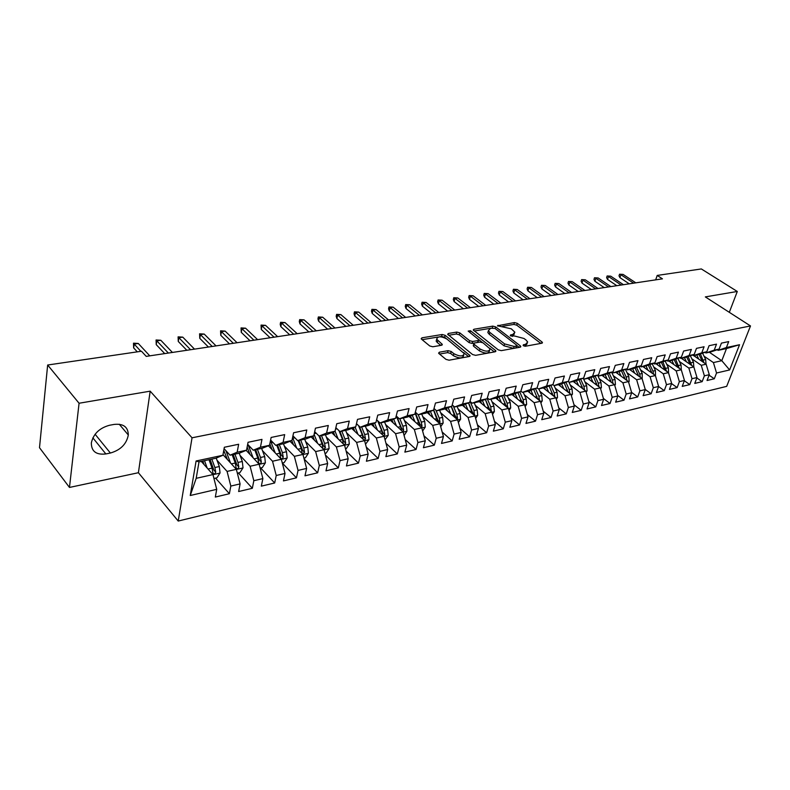 <?xml version="1.0" encoding="UTF-8"?>
<svg xmlns="http://www.w3.org/2000/svg" width="790" height="790" viewBox="0 0 790 790"><rect width="100%" height="100%" fill="white"/><g stroke="black" fill="none" stroke-linecap="round" stroke-linejoin="round"><path stroke-width="1.19" d="M523.276 345.694L525.35 346.247L541.802 343.235L542.444 342.534L541.93 341.902L517.292 323.317L514.428 322.557L497.512 325.776L511.308 328.818L514.892 332.244L512.72 334.545L510.577 334.921L510.439 335.839L514.636 336.007L524.017 338.495L526.081 340.065L527.69 342.04L525.548 344.361L523.395 344.746L523.276 345.694M439.388 352.202L438.598 353.12L439.023 353.634L445.965 359.371L449.085 360.201L469.319 356.497L470.07 355.628L445.135 335.296L442.114 334.496L421.959 337.824L421.159 338.722L421.554 339.206L429.721 345.951L432.801 346.771L441.511 345.269L442.291 344.391L436.692 339.196C437.621 336.115 441.018 336.056 446.883 339.019L464.194 353.525C463.256 356.665 459.82 356.715 453.894 353.693L451.189 351.481L448.108 350.661L439.388 352.202L439.013 353.624M79.069 403.246L69.471 487.44L138.408 472.716L150.179 391.168L79.069 403.246L47.657 365.019L141.469 351.234L146.229 356.379L662.455 278.84L657.211 275.434L655.67 279.858M150.179 391.168L192.039 437.798L750.5 325.944L726.682 386.359L178.224 521.054L192.039 437.798M729.308 312.317L737.297 291.471L705.332 296.902L750.5 325.944M737.297 291.471L701.332 268.946L657.211 275.434M498.243 349.851L501.255 350.651L520.126 347.205L520.798 346.454L520.304 345.842L495.695 326.902L492.782 326.132L473.961 329.242L473.24 330.013L498.243 349.851M495.162 351.767L475.629 355.342L472.568 354.532L447.644 334.298L448.414 333.459L456.808 332.077L459.79 332.866L469.625 340.697L472.637 341.487L478.138 340.539L478.868 339.74L468.164 331.089L470.445 330.714L495.399 350.375L495.883 350.957L495.162 351.767M709.331 352.251L721.793 360.694L726.494 348.568L739.539 344.736L726.405 347.541L728.706 341.596L721.418 343.127L719.117 349.101L714.219 350.148L716.51 344.154L709.084 345.704L706.793 351.738L701.787 352.814L704.078 346.761L696.494 348.351L694.212 354.434L689.107 355.52L691.388 349.417L683.646 351.037L681.375 357.179L676.171 358.295L678.432 352.133L670.532 353.782L668.271 359.983L662.958 361.119L665.21 354.898L657.152 356.586L654.9 362.837L649.479 364.002L651.72 357.722L643.485 359.45L641.253 365.76L635.703 366.945L637.935 360.615L629.521 362.373L627.309 368.742L621.641 369.957L623.863 363.558L615.272 365.365L613.06 371.794L607.283 373.028L609.475 366.57L600.696 368.416L598.514 374.904L592.599 376.168L594.781 369.651L585.815 371.537L583.642 378.084L577.599 379.378L579.761 372.801L570.597 374.717L568.445 381.333L562.273 382.656L564.406 376.02L555.034 377.985L552.901 384.661L546.591 386.014L548.704 379.309L539.116 381.313L537.012 388.058L530.554 389.44L532.648 382.666L522.832 384.73L520.758 391.544L514.142 392.956L516.216 386.113L506.173 388.216L504.119 395.099L497.354 396.55L499.408 389.638L489.129 391.791L487.094 398.743L480.172 400.224L482.196 393.242L471.67 395.444L469.665 402.466L462.584 403.986L464.569 396.935L453.786 399.187L451.821 406.287L444.563 407.838L446.518 400.718L435.478 403.028L433.542 410.198L426.106 411.788L428.022 404.589L416.705 406.959L414.809 414.207L407.186 415.836L409.072 408.558L397.469 410.988L395.612 418.315L387.791 419.984L389.638 412.627L377.748 415.125L375.931 422.522L367.913 424.24L369.72 416.804L357.515 419.362L355.737 426.847L347.521 428.605L349.279 421.08L336.767 423.707L335.029 431.271L326.596 433.078L328.304 425.474L315.457 428.17L313.778 435.823L305.118 437.67L306.787 429.987L293.594 432.752L291.964 440.484L283.077 442.39L284.676 434.619L271.128 437.453L269.558 445.284L260.424 447.239L261.974 439.378L248.05 442.291L246.539 450.201L237.158 452.216L238.649 444.257L224.34 447.259L222.889 455.267L215.868 458.24L199.011 461.864L196.197 478.325L212.954 474.573L201.253 461.38M739.539 344.736L729.634 369.947L716.54 372.999L713.41 362.571L704.009 356.152M709.084 375.181L714.298 378.785L716.54 372.999M714.298 378.785L707.04 380.504L709.282 374.687L704.394 375.823L701.244 365.296L691.803 358.779M696.839 377.936L702.152 381.659L704.394 375.823M702.152 381.659L694.756 383.417L696.987 377.551L692 378.706L688.841 368.071L679.361 361.465M684.337 380.75L689.779 384.602L692 378.706M689.779 384.602L682.224 386.389L684.446 380.464L679.361 381.649L676.181 370.905L666.671 364.19M671.599 383.614L677.149 387.594L679.361 381.649M677.149 387.594L669.446 389.411L671.658 383.446L666.474 384.651L663.264 373.788L653.725 366.985M658.593 386.527L664.262 390.645L666.474 384.651M664.262 390.645L656.411 392.502L658.603 386.478L653.31 387.712L650.091 376.741L640.512 369.829M645.252 389.46L651.118 393.756L653.31 387.712M651.118 393.756L643.109 395.662L645.292 389.579L639.89 390.843L636.641 379.753L627.033 372.732M631.595 392.403L637.708 396.935L639.89 390.843M637.708 396.935L629.521 398.881L631.694 392.749L626.174 394.032L622.915 382.824L613.267 375.685M617.652 395.405L624.011 400.184L626.174 394.032M624.011 400.184L615.657 402.169L617.82 395.978L612.181 397.291L608.893 385.964L599.225 378.706M603.402 398.446L610.028 403.502L612.181 397.291M610.028 403.502L601.506 405.517L603.639 399.276L597.892 400.619L594.584 389.164L584.876 381.797M588.846 401.557L595.759 406.88L597.892 400.619M595.759 406.88L587.039 408.953L589.162 402.643L583.287 404.016L579.959 392.442L570.222 384.937M573.984 404.717L581.173 410.336L583.287 404.016M581.173 410.336L572.266 412.449L574.37 406.09L568.365 407.492L565.018 395.78L555.251 388.157M558.777 407.926L566.272 413.871L568.365 407.492M566.272 413.871L557.177 416.024L559.261 409.605L553.119 411.037L549.751 399.197L539.955 391.445M543.244 411.205L551.045 417.485L553.119 411.037M551.045 417.485L541.743 419.688L543.806 413.209L537.536 414.671L534.139 402.693L524.323 394.793M527.355 414.533L535.482 421.169L537.536 414.671M535.482 421.169L525.972 423.42L528.016 416.883L521.598 418.374L518.181 406.267L508.335 398.229M511.1 417.92L519.563 424.941L521.598 418.374M519.563 424.941L509.846 427.252L511.861 420.645L505.294 422.166L501.857 409.911L491.992 401.725M494.461 421.366L503.289 428.802L505.294 422.166M503.289 428.802L493.345 431.152L495.34 424.487L488.625 426.057L485.169 413.654L475.274 405.31M477.446 424.872L486.64 432.742L488.625 426.057M486.64 432.742L476.469 435.162L478.434 428.427L471.561 430.027L468.085 417.476L458.161 408.973M460.017 428.437L469.606 436.781L471.561 430.027M469.606 436.781L459.197 439.25L461.133 432.456L454.102 434.085L450.596 421.386L440.652 412.716M442.183 432.051L452.176 440.919L454.102 434.085M452.176 440.919L441.511 443.447L443.417 436.574L436.218 438.253L432.693 425.395L422.729 416.547M423.904 435.734L434.322 445.145L436.218 438.253M434.322 445.145L423.41 447.733L425.287 440.8L417.91 442.519L414.355 429.503L404.381 420.468M405.171 439.477L416.044 449.48L417.91 442.519M416.044 449.48L404.865 452.127L406.702 445.125L399.147 446.883L395.583 433.7L385.579 424.487M385.984 443.279L397.331 453.914L399.147 446.883M397.331 453.914L385.875 456.63L387.673 449.55L379.931 451.357L376.336 438.006L366.323 428.585M366.303 447.13L378.143 458.467L379.931 451.357M378.143 458.467L366.402 461.242L368.16 454.092L360.22 455.939L356.616 442.42L346.583 432.792M346.109 451.041L358.482 463.128L360.22 455.939M358.482 463.128L346.445 465.972L348.163 458.753L340.026 460.639L336.392 446.952L326.349 437.097M325.401 455L338.327 467.897L340.026 460.639M338.327 467.897L325.984 470.83L327.653 463.523L319.308 465.468L315.644 451.594L305.602 441.511M304.15 459.02L317.649 472.805L319.308 465.468M317.649 472.805L304.989 475.807L306.619 468.421L298.047 470.415L294.364 456.353L284.311 446.024M282.316 463.068L296.447 477.832L298.047 470.415M296.447 477.832L283.452 480.913L285.022 473.447L276.224 475.491L272.53 461.242L262.468 450.656M260.621 467.937L274.683 482.986L276.224 475.491M274.683 482.986L261.342 486.146L262.863 478.602L253.827 480.705L250.104 466.258L240.042 455.396M238.383 472.963L252.336 488.289L253.827 480.705M252.336 488.289L238.639 491.528L240.101 483.905L230.818 486.067L227.076 471.413L217.013 460.254M215.561 478.128L229.386 493.72L230.818 486.067M229.386 493.72L215.324 497.058L216.717 489.346L190.252 495.508L196.098 460.995L222.889 455.267M224.083 448.671L230.068 455.188L239.4 453.184L246.539 450.201M237.158 452.216L230.068 455.188M216.717 489.346L212.954 474.573M190.252 495.508L196.197 478.325M247.665 444.326L253.215 450.211L262.31 448.266L269.558 445.284M260.424 447.239L253.215 450.211M227.076 471.413L236.358 469.339L222.997 454.675M240.101 483.905L236.358 469.339M270.615 440.05L275.759 445.372L284.607 443.476L291.964 440.484M283.077 442.39L275.759 445.372M250.104 466.258L259.14 464.234L246.164 450.359M262.863 478.602L259.14 464.234M292.942 435.843L297.712 440.662L306.332 438.806L313.778 435.823M305.118 437.67L297.712 440.662M272.53 461.242L281.329 459.267L268.373 445.767M285.022 473.447L281.329 459.267M314.687 431.715L319.091 436.07L327.495 434.263L335.029 431.271M326.596 433.078L319.091 436.07M294.364 456.353L302.945 454.438L290.019 441.274M306.619 468.421L302.945 454.438M335.859 427.657L339.937 431.587L348.123 429.829L355.737 426.847M347.521 428.605L339.937 431.587M315.644 451.594L324.009 449.717L311.112 436.89M327.653 463.523L324.009 449.717M356.488 423.677L360.25 427.232L368.239 425.514L375.931 422.522M367.913 424.24L360.25 427.232M336.392 446.952L344.539 445.125L331.672 432.604M348.163 458.753L344.539 445.125M376.603 419.776L380.059 422.976L387.851 421.297L395.612 418.315M387.791 419.984L380.059 422.976M356.616 442.42L364.555 440.642L351.728 428.417M368.16 454.092L364.555 440.642M396.215 415.945L399.385 418.819L406.988 417.189L414.809 414.207M407.186 415.836L399.385 418.819M376.336 438.006L384.088 436.278L371.29 424.329M387.673 449.55L384.088 436.278M415.333 412.183L418.246 414.77L425.662 413.18L433.542 410.198M426.106 411.788L418.246 414.77M395.583 433.7L403.147 432.012L390.379 420.329M406.702 445.125L403.147 432.012M433.996 408.499L436.643 410.82L443.891 409.26L451.821 406.287M444.563 407.838L436.643 410.82M414.355 429.503L421.742 427.844L409.013 416.419M425.287 440.8L421.742 427.844M452.206 404.895L454.615 406.959L461.686 405.438L469.665 402.466M462.584 403.986L454.615 406.959M432.693 425.395L439.902 423.786L427.212 412.587M443.417 436.574L439.902 423.786M469.991 401.35L472.163 403.186L479.066 401.705L487.094 398.743M480.172 400.224L472.163 403.186M450.596 421.386L457.637 419.816L444.987 408.855M461.133 432.456L457.637 419.816M487.351 397.884L489.306 399.503L496.051 398.061L504.119 395.099M497.354 396.55L489.306 399.503M468.085 417.476L474.958 415.935L462.348 405.191M478.434 428.427L474.958 415.935M504.306 394.477L506.064 395.909L512.651 394.496L520.758 391.544M514.142 392.956L506.064 395.909M485.169 413.654L491.894 412.143L479.313 401.616M495.34 424.487L491.894 412.143M520.877 391.139L522.437 392.393L528.875 391.01L537.012 388.058M530.554 389.44L522.437 392.393M501.857 409.911L508.434 408.45L495.873 398.101M511.861 420.645L508.434 408.45M537.072 387.87L538.434 388.957L544.745 387.604L552.901 384.661L554.096 385.589L560.258 384.266L568.445 381.333M546.591 386.014L538.434 388.957M518.181 406.267L524.609 404.826L512.038 394.625M528.016 416.883L524.609 404.826M562.273 382.656L554.096 385.589L557.088 392.225L557.513 397.459L556.298 399.246M534.139 402.693L540.429 401.281L527.848 391.228M543.806 413.209L540.429 401.281M568.237 381.412L569.402 382.301L575.436 381.007L583.642 378.084M577.599 379.378L569.402 382.301M549.751 399.197L555.893 397.824L543.313 387.91M559.261 409.605L555.893 397.824M586.15 392.196L587.079 390.833L586.674 385.718L583.247 378.232L584.383 379.091L590.288 377.818L598.514 374.904M592.599 376.168L584.383 379.091M565.018 395.78L571.032 394.437L558.441 384.661M574.37 406.09L571.032 394.437M597.931 375.112L599.047 375.941L604.824 374.697L613.06 371.794M607.283 373.028L599.047 375.941M579.959 392.442L585.844 391.119L573.254 381.481M589.162 402.643L585.844 391.119M612.309 372.06L613.395 372.86L619.044 371.646L627.309 368.742M621.641 369.957L613.395 372.86M594.584 389.164L600.341 387.88L587.75 378.361M603.639 399.276L600.341 387.88M626.381 369.068L627.438 369.839L632.978 368.654L641.253 365.76M635.703 366.945L627.438 369.839M608.893 385.964L614.541 384.7L601.95 375.309M617.82 395.978L614.541 384.7M640.167 366.135L641.204 366.886L646.625 365.721L654.9 362.837M649.479 364.002L641.204 366.886M622.915 382.824L628.435 381.59L615.864 372.327M631.694 392.749L628.435 381.59M653.666 363.272L654.673 363.993L659.986 362.847L668.271 359.983M662.958 361.119L654.673 363.993M636.641 379.753L642.053 378.538L629.492 369.404M645.292 389.579L642.053 378.538M666.888 360.457L667.876 361.158L673.08 360.033L681.375 357.179M676.171 358.295L667.876 361.158M650.091 376.741L655.394 375.556L642.843 366.53M658.603 386.478L655.394 375.556M679.844 357.702L680.812 358.374L685.918 357.278L694.212 354.434M689.107 355.52L680.812 358.374M663.264 373.788L668.458 372.633L655.927 363.726M671.658 383.446L668.458 372.633M692.544 355.006L693.492 355.648L698.488 354.582L706.793 351.738M701.787 352.814L693.492 355.648M676.181 370.905L681.276 369.76L668.745 360.971M684.446 380.464L681.276 369.76M704.996 352.35L705.924 352.982L710.822 351.925L719.117 349.101M714.219 350.148L705.924 352.982M688.841 368.071L693.827 366.955L681.326 358.265M696.987 377.551L693.827 366.955L693.472 362.225L690.342 355.757M717.202 349.753L718.11 350.365L726.494 348.568M726.405 347.541L718.11 350.365M701.244 365.296L706.142 364.2L693.66 355.619M709.282 374.687L706.142 364.2M47.657 365.019L39.5 447.703L69.471 487.44M138.408 472.716L178.224 521.054M713.41 362.571L721.793 360.694L729.634 369.947M199.011 461.864L196.098 460.995M109.553 425.257C99.491 427.992 93.418 433.858 91.344 442.864C91.334 451.376 96.173 455.07 105.86 453.944L110.383 453.035C120.574 450.083 126.548 444.069 128.316 435.004C128.148 427.005 123.418 423.47 114.125 424.418L109.553 425.257M524.896 346.267L527.197 343.69M512.285 336.402L514.418 333.874M540.864 343.403L516.749 325.174L513.875 324.413L502.707 326.27M490.007 328.383L474.257 331.01M519.237 347.363L516.937 345.576M516.433 346.01L516.561 345.062L494.975 328.413L490.63 328.245L488.378 330.654L489.859 332.442L504.603 343.907L514.132 346.435L516.433 346.01L515.87 347.916L516.798 345.862M488.418 330.753L487.845 332.55L489.316 334.338L489.859 332.442M515.87 347.916L513.569 348.341L504.05 345.822L489.316 334.338M448.641 335.266L456.284 334.002L456.808 332.077M478.701 340.312L477.594 342.455L472.094 343.423L469.092 342.623L459.267 334.782L456.284 334.002M478.839 339.661L482.305 342.406M489.612 348.173L494.352 351.915M479.994 348.943C485.732 351.876 489.079 351.866 490.047 348.913L483.046 342.84L480.044 342.04L474.543 343.008L473.803 343.828L474.257 344.381L479.994 348.943L479.441 350.888C485.179 353.821 488.526 353.811 489.494 350.849L489.593 350.493M473.437 345.161L473.714 346.316L474.257 344.381M479.441 350.888L473.714 346.316M463.72 355.253L463.651 355.49C462.703 358.63 459.276 358.69 453.361 355.658L450.656 353.446L447.575 352.626L439.536 354.058M436.623 339.453L436.179 341.152L437.285 342.505L437.798 340.549M440.81 345.388L437.285 342.505M446.251 338.564L444.612 337.241L441.6 336.441L439.457 336.797M438.174 337.014L422.127 339.68M468.579 356.626L463.542 352.547M706.023 364.121L705.668 359.539L702.567 353.189M698.745 359.114L696.721 354.957M695.437 356.843L694.726 355.382M704.009 362.728L700.384 353.93M699.012 354.404L702.359 361.603M633.6 283.175L620.9 274.723L619.933 277.626L619.014 275.829L619.548 274.209L623.113 274.406L635.812 282.84M619.933 277.626L629.225 283.837M619.548 274.209L623.113 274.406M686.441 361.82L684.407 357.603M683.133 359.519L682.412 358.028M691.783 365.533L688.12 356.517M686.717 357.001L690.114 364.368M681.296 369.858L681.049 364.96L677.879 358.384M673.89 364.575L671.836 360.299M670.572 362.255L669.851 360.734M679.311 368.387L675.618 359.164M674.186 359.657L677.623 367.202M621.197 285.042L608.488 276.49L607.53 279.423L606.611 277.596L607.145 275.967L610.739 276.164L623.448 284.696M607.53 279.423L616.822 285.694M607.145 275.967L610.739 276.164M608.557 286.938L595.848 278.287L594.89 281.25L593.981 279.403L594.505 277.764L598.139 277.962L610.858 286.592M594.89 281.25L604.192 287.59M594.505 277.764L598.139 277.962M668.528 372.85L668.37 367.745L665.17 361.05M661.092 367.399L659.028 363.054M657.774 365.039L657.033 363.479M666.592 371.3L662.859 361.85M661.398 362.363L664.894 370.095M655.493 375.902L655.433 370.589L652.204 363.775M648.037 370.273L645.953 365.859M644.719 367.883L643.959 366.293M653.616 374.272L652.955 371.142L649.844 364.595M648.353 365.118L651.898 373.038M595.68 288.873L582.961 280.124L582.013 283.106L581.114 281.25L581.638 279.591L585.301 279.798L598.02 288.518M582.013 283.106L591.315 289.525M581.638 279.591L585.301 279.798M582.546 290.848L569.827 282L568.889 285.002L567.99 283.126L568.514 281.447L572.207 281.655L584.936 290.483M568.889 285.002L578.191 291.5M568.514 281.447L572.207 281.655M642.191 379.022L642.24 373.492L638.972 366.56M634.716 373.206L632.612 368.733M631.388 370.787L630.627 369.157M640.374 377.314L639.702 374.055L636.572 367.399M635.051 367.923L638.636 376.06M569.165 292.853L556.446 283.906L555.508 286.938L554.629 285.032L555.143 283.353L558.876 283.561L571.595 292.488M555.508 286.938L564.811 293.505M555.143 283.353L558.876 283.561M628.623 382.202L629.156 381.422L628.781 376.455L625.473 369.384M621.118 376.198L618.995 371.656M617.79 373.749L617.01 372.08M626.855 380.425L626.184 377.028L623.024 370.243M621.463 370.796L625.107 379.131M555.518 294.907L542.799 285.852L541.871 288.913L541.002 286.987L541.505 285.289L545.278 285.496L557.987 294.532M541.871 288.913L551.173 295.559M541.505 285.289L545.278 285.496M614.758 385.461L615.42 384.493L615.035 379.476L611.687 372.278M607.243 379.259L605.091 374.608M603.906 376.771L603.116 375.062M613.06 383.594L612.388 380.059L609.189 373.156M607.599 373.719L611.292 382.271M600.607 388.789L601.397 387.633L601.002 382.567L597.615 375.22M593.073 382.38L590.88 377.61M589.735 379.862L588.935 378.114M597.171 385.431L598.978 386.794L598.307 383.16L595.067 376.129M593.448 376.702L597.181 385.49M578.596 385.569L576.364 380.681M575.268 383.022L574.449 381.224M584.58 390.151L583.919 386.33L580.64 379.151M578.991 379.743L582.783 388.769M571.387 395.681L572.454 394.111L572.039 388.937L568.82 381.856M563.813 388.828L561.542 383.812M560.485 386.241L559.646 384.404M569.867 393.529L569.225 389.559L565.907 382.241M564.218 382.854L568.069 392.126M548.714 392.166L546.394 387.001M545.376 389.539L544.527 387.643M554.827 396.985L554.205 392.857L550.857 385.401M549.129 386.024L553.03 395.563M540.883 402.89L542.246 400.866L541.812 395.593L538.81 388.878M533.28 395.573L530.919 390.27M529.942 392.906L529.073 390.941M539.461 400.51L538.869 396.234L535.472 388.621M533.714 389.253L537.664 399.078M525.123 406.633L526.644 404.362L526.189 399.029L523.187 392.235M517.499 399.059L515.1 393.608M514.171 396.363L513.253 394.269M523.74 404.115L523.187 399.691L519.751 391.909M517.954 392.561L521.963 402.673M521.598 400.945L523.898 403.512M508.997 410.454L510.695 407.936L510.231 402.535L507.21 395.662M501.364 402.624L498.915 397.005M498.046 399.888L497.088 397.676M507.654 407.798L507.15 403.216L503.674 395.267M503.151 404.095L505.205 403.641L501.838 395.938L505.847 405.418L507.871 407.087M505.205 403.641L505.896 406.356M492.516 414.375L494.382 411.58L493.898 406.129L490.876 399.167M484.872 406.267L482.374 400.49M481.554 403.493L480.547 401.162M491.202 411.57L490.758 406.82L487.163 398.525M485.406 399.365L489.464 409.042L491.479 410.741M485.356 399.385L489.474 410.129M541.594 296.991L528.885 287.827L527.967 290.918L527.098 288.972L527.611 287.254L528.885 287.827L531.403 287.471L544.122 296.615M527.967 290.918L537.259 297.642M527.611 287.254L531.403 287.471M527.394 299.134L514.685 289.851L513.786 292.971L512.927 290.997L513.431 289.268L514.685 289.851L517.262 289.486L529.971 298.738M513.786 292.971L523.069 299.775M513.431 289.268L517.262 289.486M512.898 301.306L500.208 291.915L499.32 295.065L498.47 293.07L498.964 291.322L500.208 291.915L502.835 291.54L515.534 300.911M499.32 295.065L508.592 301.948M498.964 291.322L502.835 291.54M498.115 303.528L485.445 294.018L484.556 297.198L483.717 295.184L484.211 293.416L485.445 294.018L488.121 293.633L500.801 303.123M484.556 297.198L493.819 304.17M484.211 293.416L488.121 293.633M483.026 305.789L470.366 296.161L469.497 299.371L468.668 297.336L469.151 295.549L470.366 296.161L473.101 295.776L485.761 305.384M469.497 299.371L478.74 306.431M469.151 295.549L473.101 295.776M467.611 308.11L454.981 298.353L454.122 301.592L453.312 299.529L453.786 297.731L454.981 298.353L457.775 297.958L470.415 307.685M454.122 301.592L463.355 308.752M453.786 297.731L457.775 297.958M451.88 310.47L439.27 300.595L438.42 303.864L437.621 301.77L438.094 299.963L439.27 300.595L442.124 300.19L454.734 310.045M438.42 303.864L447.634 311.112M438.094 299.963L442.124 300.19M435.813 312.889L423.223 302.876L422.393 306.174L421.613 304.061L422.077 302.234L423.223 302.876L426.136 302.461L438.726 312.445M422.393 306.174L431.587 313.521M422.077 302.234L426.136 302.461M419.391 315.348L406.84 305.216L406.021 308.544L405.25 306.401L405.714 304.555L406.84 305.216L409.822 304.792L422.374 314.904M406.021 308.544L415.194 315.98M405.714 304.555L409.822 304.792M475.639 418.384L477.693 415.313L477.2 409.803L474.168 402.762M467.996 410L465.438 404.046M464.678 407.186L463.631 404.717M474.356 415.422L473.99 410.514L470.09 401.438M468.598 402.87L472.706 412.755L474.721 414.474M468.49 402.91L472.667 413.99M402.614 317.866L390.102 307.596L389.292 310.964L388.542 308.791L388.996 306.925L390.102 307.596L393.144 307.162L405.665 317.412M389.292 310.964L398.437 318.498M388.996 306.925L393.144 307.162M458.378 422.502L460.629 419.135L460.116 413.565L457.074 406.425M450.725 413.832L448.118 407.68M447.426 410.968L446.31 408.351M457.114 419.352L457.568 418.295L456.827 414.286L453.184 405.734M451.396 406.445L455.553 416.547L457.568 418.295M451.238 406.504L455.475 417.94M385.471 320.444L372.999 310.036L372.209 313.433L371.478 311.24L371.912 309.354L372.999 310.036L376.109 309.591L388.581 319.98M372.209 313.433L381.313 321.066M371.912 309.354L376.109 309.591M440.711 426.719L443.151 423.045L442.627 417.406L439.586 410.188M433.058 417.742L430.392 411.393M429.76 414.839L428.595 412.064M439.447 423.381L440.01 422.206L439.26 418.147L435.902 410.168M433.651 409.773L438.006 420.438L440.01 422.206M433.562 410.129L437.877 421.998M367.933 323.08L355.51 312.524L354.74 315.951L354.029 313.729L354.453 311.833L355.51 312.524L358.69 312.07L371.122 322.597M354.74 315.951L363.815 323.703M354.453 311.833L358.69 312.07M422.62 431.044L425.267 427.054L424.734 421.347L421.682 414.029M414.967 421.751L412.232 415.185M411.679 418.809L410.454 415.866M415.234 412.568L420.043 424.408L422.048 426.205L421.287 422.107L418.226 414.75M415.115 413.022L419.865 426.156M421.356 427.499L422.048 426.205M350.01 325.776L337.636 315.072L336.886 318.538L336.185 316.286L336.609 314.361L337.636 315.072L340.885 314.608L353.268 325.282M336.886 318.538L345.921 326.389M336.609 314.361L340.885 314.608M404.085 435.488L406.959 431.152L406.406 425.375L403.344 417.969M396.432 425.869L393.647 419.065M393.163 422.867L391.88 419.747M396.847 416.518L401.646 428.476L403.641 430.303L402.87 426.156L399.819 418.73M396.234 415.965L400.639 426.649L401.409 430.422M402.811 431.705L403.641 430.303M331.672 328.531L319.358 317.669L318.627 321.175L317.945 318.893L318.36 316.948L319.358 317.669L322.685 317.205L335 328.028M318.627 321.175L327.613 329.134M318.36 316.948L322.685 317.205M385.036 439.793L388.206 435.349L387.633 429.503L384.572 422.008M377.462 430.086L374.598 423.045M374.193 427.035L372.85 423.716M383.802 436.001L384.799 434.5L384.019 430.303L380.948 422.778M378.351 421.396L382.804 432.653L384.799 434.5M377.61 420.705L381.718 430.807L382.508 434.796M312.909 331.346L300.664 320.335L299.943 323.87L299.291 321.56L299.687 319.604L300.664 320.335L304.061 319.851L316.326 330.832M299.943 323.87L308.89 331.948M299.687 319.604L304.061 319.851M365.513 444.217L368.989 439.645L368.407 433.74L365.336 426.136M358.008 434.411L355.085 427.104M354.759 431.31L353.347 427.785M364.299 440.395L365.484 438.806L364.694 434.549L361.623 426.936M359.411 426.432L363.499 436.919L365.484 438.806M358.541 425.613L362.343 435.073L363.133 439.289M293.712 334.229L281.536 323.061L280.835 326.635L280.203 324.295L280.598 322.31L281.536 323.061L285.012 322.567L297.198 333.706M280.835 326.635L289.733 334.822M280.598 322.31L285.012 322.567M345.497 448.74L346.346 448.552L349.299 444.049L348.696 438.075L345.615 430.372M338.081 438.845L335.049 431.192M334.851 435.695L333.36 431.933M344.282 444.869L345.694 443.22L344.894 438.904L341.823 431.182M339.986 431.577L343.719 441.304L345.694 443.22M339.009 430.698L342.485 439.438L343.285 443.901M274.061 337.182L261.964 325.845L261.283 329.46L261.056 325.085L261.964 325.845L265.519 325.342L277.636 336.649M261.283 329.46L270.121 337.774M261.056 325.085L265.519 325.342M324.976 453.381L326.132 453.124L329.114 448.572L328.482 442.519L325.411 434.707M317.649 443.397L314.104 434.342M314.43 440.198L312.86 436.189M323.712 449.431L325.401 447.733L324.591 443.378L321.51 435.547M319.693 435.942L323.436 445.787L325.401 447.733M319.002 435.971L322.123 443.921L322.952 448.621M253.936 340.204L241.928 328.699L241.266 332.353L241.049 327.919L241.928 328.699L245.562 328.186L257.599 339.651M241.266 332.353L250.045 340.786M241.049 327.919L245.562 328.186M303.913 458.141L305.404 457.805L308.406 453.203L307.764 447.081L304.683 439.161M296.694 448.068L292.596 437.482M293.495 444.819L291.846 440.534M302.471 453.954L304.584 452.374L303.765 447.96L300.694 440.02M298.897 440.405L302.639 450.389L304.584 452.374M298.156 440.563L301.237 448.513L302.254 453.727M233.327 343.295L221.407 331.622L220.775 335.316L220.568 330.832L221.407 331.622L225.13 331.099L237.069 342.732M220.775 335.316L229.485 343.877M220.568 330.832L225.13 331.099M282.307 463.029L284.143 462.614L287.175 457.953L286.513 451.752L283.432 443.723M275.197 452.877L270.476 440.711M272.017 449.569L269.844 443.852M276.727 445.165L279.808 453.223L280.667 458.042C281.586 459.306 282.445 459.01 283.235 457.124L282.405 452.65L279.334 444.612M277.557 444.987L281.299 455.119L283.235 457.124M212.214 346.474L200.383 334.624L199.781 338.347L199.584 333.805L200.383 334.624L204.205 334.071L216.045 345.892M199.781 338.347L208.422 347.037M199.584 333.805L204.205 334.071M260.127 468.045L262.329 467.552L265.381 462.831L264.699 456.551L261.618 448.414M253.136 457.815L248.109 444.79M249.986 454.447L247.142 447.061M254.745 449.885L257.817 458.062L258.685 462.891C259.614 464.234 260.502 463.937 261.332 462.012L260.493 457.479L257.412 449.312M255.654 449.688L259.406 459.958L261.332 462.012M190.568 349.723L178.856 337.685L178.273 341.458L178.096 336.856L178.856 337.685L182.767 337.132L194.508 349.131M178.273 341.458L186.835 350.286M178.096 336.856L182.767 337.132M237.356 473.2L239.933 472.618L243.014 467.838L242.313 461.478L239.232 453.223M230.483 462.891L225.91 450.665M227.362 459.464L223.768 450.389M232.171 454.734L235.252 463.029L236.121 467.878C237.069 469.28 237.978 468.993 238.837 467.018L237.988 462.426L234.906 454.151M233.178 454.517L236.931 464.935L238.837 467.018M168.379 353.051L156.785 340.826L156.242 344.637L156.074 339.986L156.785 340.826L160.805 340.263L172.417 352.449M156.242 344.637L164.705 353.604M156.074 339.986L160.805 340.263M213.952 478.493L216.944 477.822L220.045 472.983L219.324 466.535L216.213 458.091M207.227 468.115L204.511 460.679M204.126 464.619L202.823 461.044M208.994 459.711L212.066 468.124L212.945 472.993C213.902 474.464 214.841 474.188 215.749 472.163L214.88 467.512L211.809 459.109M210.101 459.474L213.853 470.04L215.749 472.163M140.877 351.323L134.162 344.055L133.648 347.906L133.5 343.186L134.162 344.055L138.28 343.462L149.774 355.846M133.648 347.906L137.272 351.846M133.5 343.186L138.28 343.462M524.975 346.247L525.548 344.361M510.33 335.75L510.577 334.921M512.177 336.412L512.72 334.545M497.759 326.102L497.996 325.273M513.875 324.413L514.428 322.557M516.749 325.174L517.292 323.317M541.505 343.285L541.93 341.902M523.148 345.585L523.395 344.746M473.615 330.497L473.961 329.242M492.259 327.978L492.782 326.132M495.212 328.601L495.695 326.902M519.879 347.245L520.304 345.842M504.05 345.822L504.603 343.907M513.569 348.341L514.132 346.435M448.049 334.792L448.414 333.459M459.267 334.782L459.79 332.866M469.092 342.623L469.625 340.697M472.094 343.423L472.637 341.487M477.594 342.455L478.138 340.539M469.951 332.501L470.445 330.714M494.984 351.797L495.399 350.375M447.575 352.626L448.108 350.661M450.656 353.446L451.189 351.481M453.361 355.658L453.894 353.693M441.501 345.269L441.867 343.877M421.593 339.246L421.959 337.824M441.6 336.441L442.114 334.496M444.612 337.241L445.135 335.296M469.211 356.517L469.615 355.066M92.865 437.858L105.86 453.944M95.106 434.253L110.383 453.035M703.367 360.052L705.668 359.539M700.898 360.596L701.915 360.368M691.132 362.738L693.472 362.225M688.574 363.301L689.65 363.064M678.659 365.484L681.049 364.96M676.013 366.066L677.139 365.819M665.931 368.288L668.37 367.745M663.195 368.891L664.39 368.624M652.955 371.142L655.433 370.589M650.111 371.764L651.375 371.488M639.702 374.055L642.24 373.492M636.77 374.697L638.103 374.411M628.455 381.659L629.087 381.511M626.184 377.028L628.781 376.455M623.152 377.699L624.544 377.383M614.561 384.769L615.361 384.592M612.388 380.059L615.035 379.476M609.248 380.75L610.719 380.434M600.361 387.949L601.338 387.732M598.307 383.16L601.002 382.567M595.048 383.881L596.588 383.535M585.864 391.188L587.019 390.932M583.919 386.33L586.674 385.718M580.551 387.07L582.171 386.715M582.744 388.581L584.59 389.993M571.052 394.506L572.394 394.21M569.225 389.559L572.039 388.937M565.739 390.329L567.437 389.954M568.01 391.791L569.906 393.262M555.913 397.893L557.454 397.558M554.205 392.857L557.088 392.225M550.6 393.657L552.388 393.262M552.951 395.069L554.906 396.61M540.449 401.36L542.187 400.974M538.869 396.234L541.812 395.593M535.136 397.054L537.002 396.649M537.565 398.427L539.57 400.026M524.629 404.905L526.575 404.46M523.187 399.691L526.189 399.029M519.326 400.54L521.282 400.105M508.454 408.519L510.626 408.035M507.15 403.216L510.231 402.535M491.913 412.222L494.313 411.689M490.758 406.82L493.898 406.129M486.61 407.729L488.763 407.255M474.988 416.014L477.624 415.422M473.99 410.514L477.2 409.803M469.695 411.452L471.946 410.958M457.657 419.895L460.56 419.243M456.827 414.286L460.116 413.565M452.384 415.264L454.744 414.74M439.931 423.865L443.081 423.154M439.26 418.147L442.627 417.406M434.658 419.164L437.127 418.621M421.771 427.923L425.198 427.163M421.287 422.107L424.734 421.347M416.518 423.154L419.095 422.581M403.167 432.091L406.89 431.261M402.87 426.156L406.406 425.375M397.933 427.242L400.639 426.649M384.108 436.357L388.137 435.458M376.445 420.428L377.146 420.28M384.019 430.303L387.633 429.503M378.894 431.429L381.718 430.807M364.585 440.731L368.92 439.754M356.241 424.724L357.347 424.487M364.694 434.549L368.407 433.74M359.391 435.725L362.343 435.073M344.559 445.214L349.229 444.168M335.523 429.128L337.044 428.802M344.894 438.904L348.696 438.075M339.394 440.119L342.485 439.438M324.028 449.806L329.035 448.681M314.252 433.651L316.227 433.236M324.591 443.378L328.482 442.519M318.884 444.632L322.123 443.921M302.965 454.517L308.337 453.322M292.883 438.203L294.858 437.779M303.765 447.96L307.764 447.081M297.86 449.253L301.237 448.513M281.349 459.355L287.096 458.072M271.345 442.775L272.925 442.44M282.405 452.65L286.513 451.752M276.273 454.003L279.808 453.223M259.169 464.322L265.312 462.95M249.245 447.476L250.41 447.229M260.493 457.479L264.699 456.551M254.123 458.872L257.817 458.062M236.388 469.428L242.945 467.957M226.562 452.305L227.273 452.147M237.988 462.426L242.313 461.478M231.391 463.878L235.252 463.029M212.984 474.662L219.976 473.101M214.88 467.512L219.324 466.535M208.027 469.013L212.066 468.124M542.295 343.038L542.444 342.534M520.64 346.988L520.798 346.454M487.845 332.55L488.378 330.654M473.269 345.763L473.803 343.828M495.705 351.55L495.883 350.957M436.179 341.152L436.692 339.196M442.124 345.032L442.291 344.391M469.892 356.27L470.07 355.628M119.231 424.22L128.316 435.004"/></g></svg>
